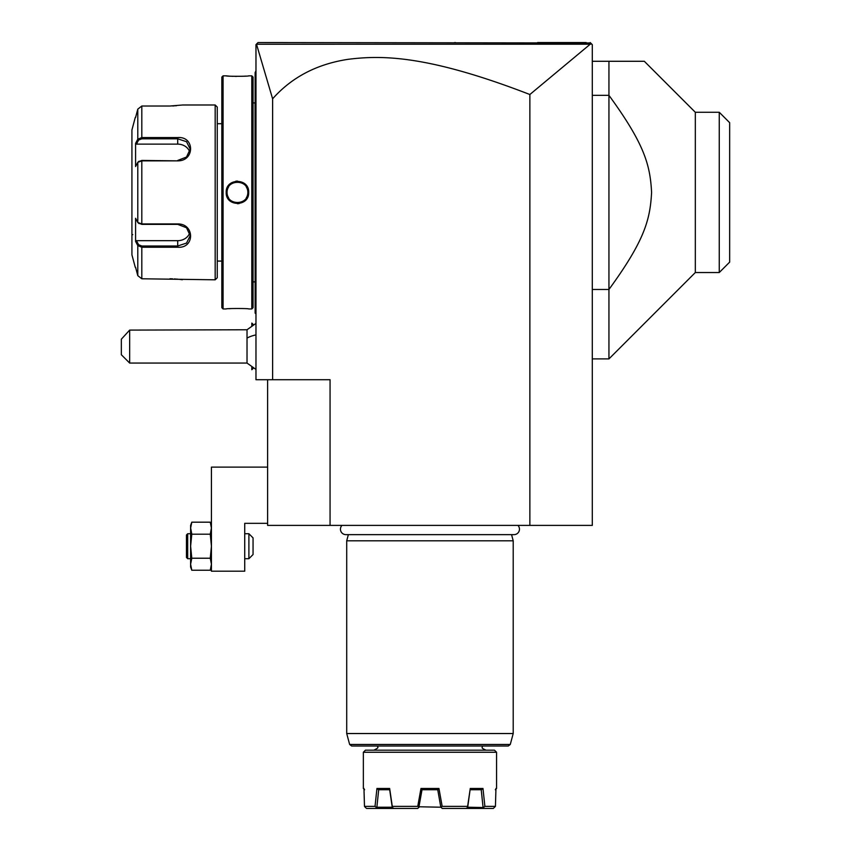 <?xml version="1.0" encoding="UTF-8"?>
<svg xmlns="http://www.w3.org/2000/svg" width="851" height="851" viewBox="0 0 851 851"><rect width="100%" height="100%" fill="white"/><g stroke="black" fill="none" stroke-linecap="round" stroke-linejoin="round"><path stroke-width="1.28" d="M590.243 44.199L529.865 94.514C427 54.73 381.11 55.155 347.931 59.347C316.795 64.133 291.691 77.292 272.618 98.812L256.502 44.22L590.243 44.199L591.668 44.007L590.211 42.55L592.296 44.635L592.296 525.397L267.618 525.397L267.618 379.716M529.865 94.514L529.865 525.397M272.618 98.812L272.618 379.716L255.97 379.716L255.97 44.635L258.044 42.55L590.637 42.965M272.618 379.716L330.06 379.716L330.06 525.397M257.502 43.093L256.959 43.635L257.502 43.093M586.137 42.55L537.609 42.55L586.137 42.55M455.423 42.55L454.7 42.55M283.309 42.55L264.65 42.55L283.309 42.55M586.158 42.55L582.552 42.55M591.668 44.007L590.211 42.55M267.618 523.322L244.726 523.322L244.726 571.191L211.431 571.191L211.431 467.125L267.618 467.125M211.431 567.021L210.261 570.244L191.783 570.244L190.613 564.234L191.783 558.224L210.261 558.224L211.431 546.214L210.261 534.194L211.431 528.184L210.261 522.184L191.783 522.184L190.613 525.397L190.613 528.184L191.783 522.184M191.783 570.244L190.613 567.021L190.613 546.214L191.783 558.224L190.964 552.597M191.06 567.851L190.645 565.149M210.984 567.851L211.399 565.16M211.42 527.843L210.261 534.194L191.783 534.194L190.613 528.184L190.613 546.214L191.783 534.194L190.624 527.843M210.261 570.244L211.431 564.234L210.261 558.224L211.431 546.214M187.699 558.703L187.699 533.726L186.454 534.971L186.454 557.448L187.699 558.703L190.613 558.703M187.699 533.726L190.613 533.726M244.726 533.726L248.896 533.726L253.055 537.885L253.055 554.533L248.896 558.703L248.896 533.726M244.726 558.703L248.896 558.703M255.97 369.44L247.024 363.058L247.024 329.762L255.97 323.391M129.66 363.058L121.342 354.739L121.342 339.198L129.66 330.092L129.66 363.058L247.024 363.058M129.66 330.092L247.024 329.762M251.843 325.593L251.843 323.103L253.396 324.646M251.8 367.207L251.8 369.728L251.843 367.228M251.8 325.625L251.843 323.103M255.97 186.284L255.13 186.358L255.13 72.792M255.13 72.516L255.97 70.856M255.13 186.358L255.13 198.432L255.97 198.517M255.97 313.945L255.13 313.115L255.13 198.432M255.13 312.285L255.97 313.115L255.13 312.285M253.055 102.918L255.045 102.918L255.13 282.723M253.055 281.883L255.045 281.883M253.055 307.7L253.055 77.101L251.8 75.845L248.683 75.845C249.343 76.452 225.547 76.452 226.206 75.845L223.079 75.845L223.079 308.945L226.206 308.945C225.547 308.349 249.332 308.349 248.683 308.945L251.8 308.945L253.055 307.7M226.27 75.856L227.004 75.92M227.377 75.962L229.11 76.101M231.749 76.26L233.195 76.324M235.089 76.377L236.61 76.399M243.641 76.228L245.758 76.101M231.557 308.551L229.185 308.7M237.45 203.719L239.099 203.591M237.44 181.082L235.791 181.21M251.8 308.945L251.8 75.845M248.683 192.4C249.332 207.027 225.547 206.995 226.206 192.4C225.558 177.774 249.343 177.806 248.683 192.4L247.854 192.4C248.492 205.825 226.398 205.825 227.036 192.4C226.398 178.976 248.492 178.976 247.854 192.4A10.403 10.403 0 0 0 247.832 191.752M223.079 308.945L221.834 307.7L221.834 77.101L223.079 75.845M217.26 123.714L217.26 277.734L217.26 107.066L217.26 123.714L221.834 123.714M217.26 261.076L221.834 261.076M138.596 223.111L141.809 224.356L177.71 224.356L186.518 227.76L190.198 235.695L186.529 243.088L177.71 245.992L141.809 245.992L138.596 244.737L137.788 245.599L135.586 241.429L135.586 218.292L137.788 222.462L141.809 223.941L177.71 223.941C194.805 223.653 194.9 248.609 177.71 247.237L141.809 247.237L137.788 245.599L137.788 275.66L135.586 267.32L137.788 275.66L141.809 278.777L215.175 279.809L217.26 277.734M215.175 279.809L215.175 104.992L217.26 107.066M182.316 279.756L181.742 279.671M181.295 279.607L180.433 279.49M179.731 279.405L178.933 279.309M177.763 279.181L176.402 279.064M175.497 278.99L174.338 278.915M172.572 278.83L169.923 278.777M215.175 104.992L182.71 104.992L169.923 106.024M172.625 105.971L174.285 105.886M175.551 105.801L176.348 105.747M169.445 137.564L141.809 137.564L141.809 106.024L169.392 106.024L141.809 106.024L137.788 109.141L135.586 117.47L137.788 109.141L137.788 139.202L136.181 142.255M141.809 278.777L141.809 247.237L169.455 247.237M177.71 160.86L141.809 160.86L137.788 162.328L135.586 166.509L135.586 143.372L137.788 139.202L141.809 137.564L177.71 137.564C194.836 136.171 194.868 161.116 177.71 160.86L141.809 160.435L138.596 161.69M139 161.222L137.788 162.328L137.788 222.462L139 223.579M138.596 244.737L136.447 240.673L135.841 241.907M136.181 242.546L137.383 244.833M135.841 142.883L136.447 144.127L177.71 144.127A12.488 10.818 180 0 1 189.741 152.042M135.266 117.47L131.926 129.958L131.926 254.843L135.266 267.32M137.788 139.202L138.596 140.064L141.809 138.809L177.71 138.809L186.529 141.702L190.198 149.106L186.518 157.031L177.71 160.445M189.741 232.759A12.488 10.818 0 0 1 177.71 240.673L136.447 240.673M132.756 234.653A0.83 0.83 180 0 0 131.926 235.482M136.447 144.127L138.596 140.064M247.769 191.103A10.403 10.403 0 0 0 247.662 190.454M247.524 189.816A10.403 10.403 0 0 0 247.343 189.188M247.12 188.582A10.403 10.403 0 0 0 246.237 186.826L246.237 186.826M243.014 183.614A10.403 10.403 0 0 0 242.45 183.273L243.014 183.614M241.865 182.986A10.403 10.403 0 0 0 241.269 182.72L241.875 182.986M240.652 182.497A10.403 10.403 0 0 0 240.025 182.316L240.652 182.497M236.791 182.018L239.386 182.178A10.403 10.403 0 0 0 238.748 182.071M238.099 182.018A10.403 10.403 0 0 0 235.493 182.178M234.865 182.316A10.403 10.403 0 0 0 234.238 182.497L234.865 182.316M233.621 182.72A10.403 10.403 0 0 0 233.014 182.986M232.44 183.284A10.403 10.403 0 0 0 231.876 183.614M228.653 186.826A10.403 10.403 0 0 0 228.323 187.39L228.653 186.826M228.025 187.975A10.403 10.403 0 0 0 227.77 188.582L228.025 187.975M227.43 189.582L227.547 189.188A10.403 10.403 0 0 0 227.366 189.816M227.217 190.454A10.403 10.403 0 0 0 227.121 191.103L227.164 190.773M227.057 191.752A10.403 10.403 0 0 0 227.036 192.4L227.057 192.943M247.854 192.528L247.854 192.4A10.403 10.403 0 0 1 247.832 193.049M247.769 193.698A10.403 10.403 0 0 1 247.673 194.347M247.524 194.985A10.403 10.403 0 0 1 247.343 195.602L247.492 195.124M247.067 196.358L247.12 196.219A10.403 10.403 0 0 1 246.864 196.826M246.567 197.411A10.403 10.403 0 0 1 246.237 197.975L246.567 197.411M243.014 201.187A10.403 10.403 0 0 1 242.45 201.517M241.875 201.815A10.403 10.403 0 0 1 241.269 202.081M240.652 202.293A10.403 10.403 0 0 1 240.025 202.485L240.652 202.304M239.386 202.623A10.403 10.403 0 0 1 236.791 202.783M236.142 202.729A10.403 10.403 0 0 1 235.504 202.623L238.099 202.783M234.238 202.293L234.865 202.485A10.403 10.403 0 0 1 234.238 202.304M233.621 202.081A10.403 10.403 0 0 1 233.014 201.815L233.621 202.081M232.44 201.517A10.403 10.403 0 0 1 231.876 201.187L232.44 201.517M228.642 197.943L228.653 197.975A10.403 10.403 0 0 1 227.77 196.219M227.547 195.613A10.403 10.403 0 0 1 227.366 194.985M227.217 194.347A10.403 10.403 0 0 1 227.121 193.698L227.217 194.347M227.057 193.049A10.403 10.403 0 0 1 227.036 192.4L227.036 192.305M247.854 192.4L247.832 191.847M592.296 61.283L644.324 61.283L695.32 112.268L700.735 112.268M592.296 289.468L608.944 289.468L608.944 358.899L695.32 272.533L695.32 112.268L719.255 112.268L729.658 122.682L719.361 112.375M592.296 95.333L608.944 95.333L608.944 289.468C644.739 240.354 650.153 219.579 651.589 192.4C650.153 165.222 644.739 144.436 608.944 95.333L608.944 61.283M695.32 272.533L719.255 272.533L719.255 112.268M729.658 122.682L729.658 262.119L719.255 272.533M341.974 525.397A5.457 5.457 0 0 0 345.9 534.641L514.025 534.641A5.457 5.457 0 0 0 517.94 525.397M348.357 534.641L346.708 540.8L346.708 733.53L513.206 733.53L513.206 540.8L346.708 540.8M511.557 534.641L513.206 540.8M510.281 744.465L349.644 744.465L351.654 746.008L508.27 746.008L510.281 744.465L513.206 733.53M494.474 750.178L365.441 750.178L363.356 752.252L496.558 752.252L494.474 750.178M496.558 752.252L496.558 788.473L495.952 788.473L495.431 806.365L484.889 806.365L483.485 807.525L467.699 807.216L470.263 788.473L482.974 788.473L484.889 806.365M363.356 752.252L363.356 788.473L363.973 788.473L364.483 806.365L375.036 806.365L376.94 788.473L389.652 788.473L392.29 806.365L417.756 806.365L420.968 788.473L438.946 788.473L442.169 806.365L467.625 806.365L470.082 789.717M364.483 806.365L365.494 807.525L364.483 806.365L364.058 792.015M438.946 788.473L437.733 789.717L440.818 807.216L419.181 806.78M437.893 789.717L422.022 789.717L418.841 807.439M384.695 789.717L389.684 789.717L392.226 807.216L376.865 807.216L378.695 789.717L380.174 789.717L378.695 789.717M381.822 789.717L384.301 789.717M389.652 788.473L389.705 789.717L378.482 789.717L376.94 788.473M385.45 789.717L388.46 789.717M392.29 806.365L392.311 807.525L376.44 807.525L375.036 806.365M387.545 789.717L385.694 789.717M381.908 789.717L383.684 789.717M392.311 807.525L393.896 808.45L417.639 808.45L419.107 807.216L417.756 806.365M393.896 808.45L376.461 808.45L376.44 807.525M376.461 808.45L366.632 808.45L365.494 807.525M422.022 789.717L420.968 788.473M442.169 806.365L440.818 807.216L442.286 808.45L466.029 808.45L467.603 807.525L467.625 806.365M475.794 789.717L481.443 789.717L470.22 789.717L481.443 789.717L482.974 788.473M472.262 789.717L474.369 789.717M481.23 789.717L483.049 807.216M483.485 807.525L483.453 808.45L493.293 808.45L495.431 806.365M476.326 789.717L477.549 789.717M483.453 808.45L466.029 808.45M247.024 338.092A24.977 12.488 0 0 1 255.97 334.9M255.13 94.578L255.97 94.578M255.13 177.87L255.97 177.87M255.13 206.931L255.97 206.931M255.13 290.223L255.97 290.223M141.809 160.435L141.809 224.356M177.71 247.237L177.71 240.673M141.809 247.237L141.809 245.992M141.809 137.564L141.809 138.809M177.71 137.564L177.71 144.127M226.206 192.4L227.036 192.4M211.431 525.397L210.261 522.184M251.843 369.728L253.396 368.175M255.045 102.918L255.13 102.077M592.296 358.899L608.944 358.899M349.644 744.465L346.708 733.53M481.996 746.008C483.357 747.582 479.517 747.444 486.155 750.178M377.929 746.008C376.504 747.423 380.791 746.891 373.77 750.178M496.558 788.473L495.314 789.717M363.356 788.473L364.611 789.717"/></g></svg>
